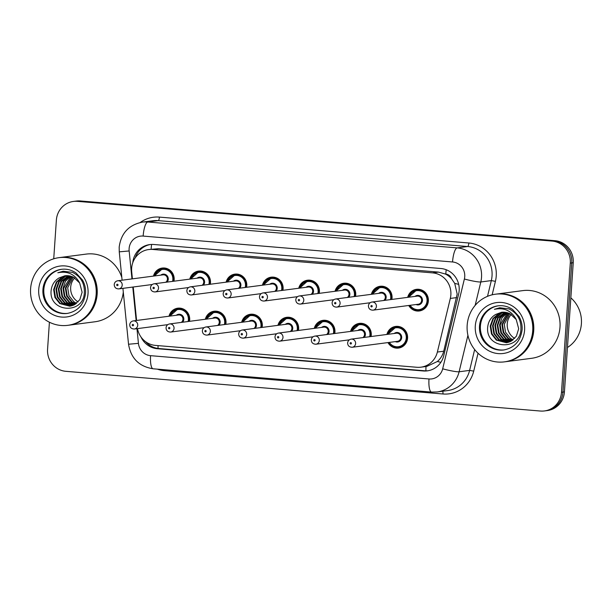 <?xml version="1.0" encoding="UTF-8"?>
<svg xmlns="http://www.w3.org/2000/svg" width="612" height="612" viewBox="0 0 612 612"><rect width="100%" height="100%" fill="white"/><g stroke="black" fill="none" stroke-linecap="round" stroke-linejoin="round"><path stroke-width="0.92" d="M350.584 331.421A10.917 10.503 82.5 0 1 359.351 323.381A10.917 10.503 82.5 0 1 371.262 335.093A10.917 10.503 82.5 0 1 371.071 336.531M314.27 328.376A10.917 10.503 82.5 0 1 323.037 320.344A10.917 10.503 82.5 0 1 334.948 332.048A10.917 10.503 82.5 0 1 334.756 333.494M277.955 325.339A10.917 10.503 82.5 0 1 286.722 317.307A10.917 10.503 82.5 0 1 298.633 329.011A10.917 10.503 82.5 0 1 298.442 330.449M241.641 322.302A10.917 10.503 82.5 0 1 250.407 314.27A10.917 10.503 82.5 0 1 262.318 325.974A10.917 10.503 82.5 0 1 262.12 327.412M205.326 319.265A10.917 10.503 82.5 0 1 214.093 311.225A10.917 10.503 82.5 0 1 226.004 322.937A10.917 10.503 82.5 0 1 225.805 324.375M169.004 316.22A10.917 10.503 82.5 0 1 177.778 308.188A10.917 10.503 82.5 0 1 189.682 319.892A10.917 10.503 82.5 0 1 189.49 321.338M386.899 334.458A10.917 10.503 82.5 0 1 395.666 326.425A10.917 10.503 82.5 0 1 407.577 338.13A10.917 10.503 82.5 0 1 398.504 348.075A10.917 10.503 82.5 0 1 387.962 342.575M371.369 294.318A10.917 10.503 82.5 0 1 380.144 286.286A10.917 10.503 82.5 0 1 392.047 297.99A10.917 10.503 82.5 0 1 391.856 299.436M335.055 291.281A10.917 10.503 82.5 0 1 343.829 283.249A10.917 10.503 82.5 0 1 355.733 294.953A10.917 10.503 82.5 0 1 355.541 296.399M298.74 288.244A10.917 10.503 82.5 0 1 307.515 280.212A10.917 10.503 82.5 0 1 319.418 291.916A10.917 10.503 82.5 0 1 319.227 293.355M262.426 285.207A10.917 10.503 82.5 0 1 271.2 277.175A10.917 10.503 82.5 0 1 283.104 288.879A10.917 10.503 82.5 0 1 282.912 290.317M226.111 282.163A10.917 10.503 82.5 0 1 234.886 274.13A10.917 10.503 82.5 0 1 246.789 285.835A10.917 10.503 82.5 0 1 246.598 287.28M189.797 279.126A10.917 10.503 82.5 0 1 198.571 271.093A10.917 10.503 82.5 0 1 210.474 282.798A10.917 10.503 82.5 0 1 210.283 284.243M153.482 276.089A10.917 10.503 82.5 0 1 162.256 268.056A10.917 10.503 82.5 0 1 174.16 279.76A10.917 10.503 82.5 0 1 173.969 281.199M407.691 297.363A10.917 10.503 82.5 0 1 416.458 289.331A10.917 10.503 82.5 0 1 428.369 301.035A10.917 10.503 82.5 0 1 419.297 310.98A10.917 10.503 82.5 0 1 408.755 305.48M137.478 328.613A20.471 19.699 -97.5 0 0 155.463 345.405L416.849 367.276A20.471 19.699 -97.5 0 0 420.895 367.185L426.801 366.412L437.404 361.493C440.571 358.701 442.675 355.274 443.723 351.212L457.179 294.089L454.724 283.387L451.541 278.735A6.824 6.564 -97.5 0 0 445.788 274.084A20.471 5.454 -85.2 0 1 446.209 269.739M420.895 367.185A20.471 19.699 -97.5 0 0 437.366 352.045L450.317 298.434A20.471 19.699 -97.5 0 0 450.86 294.915A20.471 19.699 -97.5 0 0 432.585 272.875L152.702 249.451A20.471 19.699 -97.5 0 0 148.655 249.551A20.471 19.699 -97.5 0 0 131.702 271.766L132.414 278.85M445.788 274.084L445.444 274.054A20.471 19.699 82.5 0 1 451.541 278.735M445.444 274.054L438.49 272.103L158.607 248.679L148.655 249.551M133.232 286.997L136.591 320.466M53.734 258.8L56.373 220.106A20.471 19.699 82.5 0 1 73.379 201.447L74.855 201.256A20.471 19.699 82.5 0 1 78.902 201.164L553.493 240.876A20.471 19.699 82.5 0 1 571.761 262.915L562.956 392.085A20.471 19.699 82.5 0 1 545.95 410.744A20.471 19.699 82.5 0 0 562.956 392.085L571.761 262.915A20.471 19.699 82.5 0 0 553.493 240.876L78.902 201.164A20.471 19.699 82.5 0 0 74.855 201.256L76.324 201.065A20.471 19.699 82.5 0 1 80.379 200.965L554.962 240.684A20.471 19.699 82.5 0 1 573.237 262.724L564.432 391.894A20.471 19.699 82.5 0 1 547.426 410.553L544.481 410.935A20.471 19.699 82.5 0 1 540.427 411.034L65.844 371.316A20.471 19.699 82.5 0 1 47.568 349.276L49.411 322.226M141.012 337.028A20.471 19.699 -97.5 0 0 157.376 348.718L423.213 370.964A20.471 19.699 -97.5 0 0 427.268 370.872A20.471 19.699 -97.5 0 0 443.731 355.733L458.633 294.074A20.471 19.699 -97.5 0 0 459.168 290.562A20.471 19.699 -97.5 0 0 440.892 268.515L153.788 244.494A20.471 19.699 -97.5 0 0 149.741 244.586A20.471 19.699 -97.5 0 0 132.781 262.678M73.379 201.447A20.471 19.699 82.5 0 1 77.426 201.356L552.016 241.067A20.471 19.699 82.5 0 1 570.292 263.114L561.487 392.284A20.471 19.699 82.5 0 1 544.481 410.935M135.229 257.843A20.471 19.699 82.5 0 1 150.475 244.502M428.002 370.757A20.471 19.699 82.5 0 1 424.69 370.773L158.852 348.526A20.471 19.699 82.5 0 1 145.641 341.726M514.684 338.444A15.43 14.849 82.5 0 1 507.233 323.893A15.43 14.849 82.5 0 1 511.28 314.415M570.843 297.853A30.715 29.552 82.5 0 1 581.4 323.694A30.715 29.552 82.5 0 1 567.462 347.486M496.431 294.081A34.127 32.834 82.5 0 1 496.523 294.066A34.127 32.834 82.5 0 1 533.733 330.641A34.127 32.834 82.5 0 1 505.39 361.738A34.127 32.834 82.5 0 1 505.298 361.746M496.523 294.066L522.778 290.623A34.127 32.834 82.5 0 1 559.988 327.206A34.127 32.834 82.5 0 1 531.644 358.295L505.39 361.738M495.506 294.196L496.34 294.089A34.127 32.834 82.5 0 1 533.549 330.671A34.127 32.834 82.5 0 1 505.206 361.761L504.38 361.868A34.127 32.834 82.5 0 1 467.17 325.293A34.127 32.834 82.5 0 1 495.506 294.196A34.127 32.834 82.5 0 1 532.715 330.778A34.127 32.834 82.5 0 1 504.38 361.868M504.212 349.911A22.254 21.412 82.5 0 1 480.412 326.005A22.254 21.412 82.5 0 1 498.436 305.793M506.667 342.712L496.913 340.027L492.063 333.923L490.801 326.051L493.502 318.508L499.507 313.306L502.857 312.143M516.222 319.51L509.934 313.658L501.626 312.25L495.644 314.469C491.207 317.131 488.598 321.063 487.795 326.272C484.398 349.138 520.246 351.617 520.911 329.202C521.279 319.801 517.301 313.03 508.993 308.892L499.744 307.767L494.389 309.312C504.234 307.339 511.517 310.735 516.222 319.51L518.685 328.759L516.367 336.256L510.752 341.397L506.376 342.751L496.324 340.104L491.482 333.999L490.212 326.127L492.92 318.584L498.918 313.382L502.567 312.158M507.822 342.483L499.254 339.721L494.404 333.617L493.142 325.745L495.842 318.202L501.848 313L504.036 312.143M507.539 342.544L498.665 339.798L493.823 333.693L492.553 325.821L495.261 318.278L501.259 313.076L503.737 312.135M508.97 342.146L501.595 339.415L496.745 333.31L495.483 325.439L498.183 317.896L505.221 312.242M508.687 342.238L501.006 339.492L496.164 333.387L494.894 325.515L497.602 317.972L504.923 312.204M510.11 341.703L503.928 339.109L499.086 333.005L497.816 325.133L500.494 317.636L506.43 312.441M509.827 341.825L503.347 339.186L498.505 333.081L497.235 325.209L499.935 317.666L506.124 312.38M511.227 341.152L506.269 338.803L501.427 332.698L500.157 324.827L507.646 312.747M510.951 341.297L505.688 338.88L500.838 332.775L499.576 324.903L501.962 317.835L507.34 312.663M512.328 340.471L508.61 338.497L503.768 332.392L502.498 324.513L508.87 313.183M512.053 340.655L508.029 338.574L503.179 332.469L501.917 324.589L508.564 313.061M513.139 339.867L510.37 338.268L505.52 332.163L504.257 324.284L509.804 313.596M494.389 309.312L499.721 307.775M78.114 301.915A15.43 14.849 82.5 0 1 70.671 287.365A15.43 14.849 82.5 0 1 74.71 277.879M59.861 257.545A34.127 32.834 82.5 0 1 59.953 257.53A34.127 32.834 82.5 0 1 97.163 294.112A34.127 32.834 82.5 0 1 68.819 325.202A34.127 32.834 82.5 0 1 68.728 325.217M59.953 257.53L86.208 254.095A34.127 32.834 82.5 0 1 121.834 277.527M58.943 257.667L59.769 257.553A34.127 32.834 82.5 0 1 96.979 294.135A34.127 32.834 82.5 0 1 68.636 325.224L67.81 325.332A34.127 32.834 82.5 0 1 30.6 288.757A34.127 32.834 82.5 0 1 58.943 257.667A34.127 32.834 82.5 0 1 96.153 294.242A34.127 32.834 82.5 0 1 67.81 325.332M67.649 313.375A22.254 21.412 82.5 0 1 43.842 289.468A22.254 21.412 82.5 0 1 61.866 269.257M70.097 306.176L60.343 303.498L55.501 297.394L54.231 289.514L56.939 281.971L62.937 276.777L66.295 275.614M79.659 282.981L73.364 277.121L65.056 275.721L59.073 277.932C54.644 280.594 52.028 284.534 51.232 289.736C47.835 312.61 83.676 315.081 84.341 292.674C84.708 283.264 80.738 276.494 72.423 272.355L63.181 271.231L57.819 272.776C67.672 270.802 74.947 274.207 79.659 282.981L82.115 292.23L79.797 299.719L74.19 304.868L69.806 306.214L59.762 303.575L54.912 297.47L53.649 289.591L56.35 282.048L62.355 276.853L65.997 275.63M71.26 305.946L62.684 303.192L57.842 297.088L56.572 289.208L59.28 281.665L65.277 276.471L67.465 275.607M70.969 306.015L62.095 303.269L57.253 297.164L55.99 289.285L58.691 281.742L64.696 276.548L67.175 275.599M72.407 305.61L65.025 302.886L60.175 296.782L58.913 288.902L61.613 281.359L68.659 275.706M72.117 305.709L64.436 302.963L59.594 296.858L58.324 288.979L61.032 281.436L68.36 275.675M73.539 305.174L67.366 302.58L62.516 296.476L61.254 288.596L63.923 281.099L69.86 275.905M73.256 305.289L66.777 302.657L61.934 296.552L60.664 288.673L63.373 281.13L69.554 275.844M74.656 304.615L69.707 302.267L64.857 296.162L63.594 288.29L71.076 276.211M74.381 304.768L69.118 302.343L64.275 296.239L63.005 288.367L65.392 281.306L70.77 276.127M75.758 303.935L72.04 301.961L67.198 295.856L65.935 287.984L72.308 276.647M75.49 304.118L71.459 302.037L66.616 295.933L65.346 288.061L71.994 276.525M76.576 303.338L73.8 301.731L68.957 295.627L67.687 287.755L73.241 277.06M123.295 292.069A34.127 32.834 82.5 0 1 95.082 321.759L68.819 325.202M57.819 272.776L63.158 271.238M456.674 297.6L450.317 298.434M425.906 370.834A20.471 5.454 -85.2 0 1 426.013 366.512M437.404 361.493A20.471 2.073 13.6 0 0 440.869 362.312M158.034 348.442A20.471 5.454 -85.2 0 1 158.072 345.627M454.724 283.387A20.471 2.073 13.6 0 0 458.679 284.343M151.11 249.222A20.471 5.454 -85.2 0 1 151.608 244.433M438.49 272.103L432.585 272.875M443.723 351.212L437.366 352.045M158.607 248.679L152.702 249.451M80.379 200.965L77.426 201.356M554.962 240.684L552.016 241.067M573.237 262.724L570.292 263.114M564.432 391.894L561.487 392.284M136.958 328.682L138.434 343.355A13.648 13.135 -97.5 0 0 150.575 355.671L428.997 378.973A13.648 13.135 -97.5 0 0 442.675 368.814L464.378 279.011A13.648 13.135 -97.5 0 0 464.738 276.67A13.648 13.135 -97.5 0 0 452.551 261.974L143.154 236.079A13.648 13.135 -97.5 0 0 129.117 248.579A13.648 13.135 -97.5 0 0 129.155 250.958L131.963 278.911M143.154 236.079A13.648 3.641 94.8 0 1 147.767 222.003L457.164 247.891A27.303 26.27 82.5 0 1 481.529 277.282A27.303 26.27 82.5 0 1 480.81 281.971L491.314 280.594A27.303 26.27 -97.5 0 0 492.033 275.905A27.303 26.27 -97.5 0 0 467.667 246.514L158.263 220.626A27.303 26.27 -97.5 0 0 152.862 220.748L142.367 222.125A27.303 26.27 82.5 0 1 147.767 222.003L158.263 220.626A3.412 0.91 -85.2 0 0 159.418 217.107L468.823 242.995A3.412 0.91 -85.2 0 1 467.667 246.514L457.164 247.891A13.648 3.641 94.8 0 0 452.551 261.974M142.367 222.125C128.765 224.91 121.038 233.256 119.179 247.172L119.256 251.838L129.155 250.958M468.823 242.995A30.715 29.552 82.5 0 1 496.233 276.058A30.715 29.552 82.5 0 1 495.422 281.336L492.163 294.823M478.048 353.231L473.719 371.14A30.715 29.552 82.5 0 1 442.95 393.983L164.529 370.688A30.715 29.552 82.5 0 1 157.345 369.143M140.209 222.5A30.715 29.552 82.5 0 1 159.418 217.107M467.92 335.33L459.115 371.775L469.611 370.398L474.652 349.544M442.675 368.814A13.648 1.377 13.6 0 0 459.115 371.775A27.303 26.27 82.5 0 1 437.159 391.955L447.663 390.578A27.303 26.27 -97.5 0 0 469.611 370.398L473.719 371.14M464.378 279.011A13.648 1.377 13.6 0 0 480.81 281.971L475.149 305.403M487.504 296.338L491.314 280.594L495.422 281.336M132.781 287.059L136.139 320.527M164.552 369.747A3.412 0.91 -85.2 0 1 164.529 370.688M442.736 391.229A3.412 0.91 -85.2 0 1 442.95 393.983M122.92 288.351L128.535 344.235L138.434 343.355M150.575 355.671A13.648 3.641 94.8 0 0 153.122 368.791L431.544 392.085L437.159 391.955M428.997 378.973A13.648 3.641 94.8 0 0 431.544 392.085M424.69 370.773L423.213 370.964M158.852 348.526L157.376 348.718M408.579 297.241A10.236 9.853 82.5 0 1 416.734 289.981A10.236 9.853 82.5 0 1 427.895 300.951A10.236 9.853 82.5 0 1 419.396 310.284A10.236 9.853 82.5 0 1 409.642 305.365M410.17 305.296A9.555 9.195 -97.5 0 0 427.054 300.92A9.555 9.195 -97.5 0 0 409.107 297.172M414.997 296.399A4.774 4.598 82.5 0 1 422.464 300.538A4.774 4.598 82.5 0 1 416.061 304.524M373.014 310.162L418.226 304.24A4.093 3.94 -97.5 0 0 421.63 300.507A4.093 3.94 -97.5 0 0 417.162 296.116L371.943 302.045A4.093 3.94 82.5 0 1 376.411 306.436A4.093 3.94 82.5 0 1 373.014 310.162C370.092 310.123 368.562 308.678 368.416 305.816C368.73 303.69 369.908 302.435 371.943 302.045M370.903 306.168A0.681 0.658 -97.5 0 0 371.507 306.903A0.681 0.658 -97.5 0 0 372.211 306.283A0.681 0.658 -97.5 0 0 371.606 305.549A0.681 0.658 -97.5 0 0 370.903 306.168M399.384 326.624L395.941 327.076L387.763 334.343A10.236 9.853 82.5 0 1 395.941 327.076A10.236 9.853 82.5 0 1 407.102 338.046A10.236 9.853 82.5 0 1 398.603 347.379A10.236 9.853 82.5 0 1 388.85 342.46M389.385 342.391A9.555 9.195 -97.5 0 0 406.269 338.015A9.555 9.195 -97.5 0 0 388.322 334.267M394.204 333.502A4.774 4.598 82.5 0 1 401.679 337.633A4.774 4.598 82.5 0 1 395.276 341.618M397.433 341.335A4.093 3.94 -97.5 0 0 400.837 337.602A4.093 3.94 -97.5 0 0 396.369 333.211L351.158 339.14A4.093 3.94 82.5 0 1 355.618 343.531A4.093 3.94 82.5 0 1 352.221 347.264L397.433 341.335M351.426 343.378A0.681 0.658 -97.5 0 0 350.814 342.643A0.681 0.658 -97.5 0 0 350.11 343.263A0.681 0.658 -97.5 0 0 350.722 343.998A0.681 0.658 -97.5 0 0 351.426 343.378M383.862 286.493L380.419 286.944L372.241 294.211A10.236 9.853 82.5 0 1 380.419 286.944A10.236 9.853 82.5 0 1 391.581 297.914A10.236 9.853 82.5 0 1 391.351 299.505M390.464 299.62A9.555 9.195 -97.5 0 0 383.296 287.755A9.555 9.195 -97.5 0 0 372.792 294.135M378.683 293.362A4.774 4.598 82.5 0 1 384.994 300.331M383.647 300.507A4.093 3.94 -97.5 0 0 380.848 293.079L335.628 299.008A4.093 3.94 82.5 0 1 340.096 303.391A4.093 3.94 82.5 0 1 336.692 307.125C333.777 307.086 332.247 305.64 332.102 302.779C332.415 300.653 333.594 299.398 335.628 299.008M334.588 303.131A0.681 0.658 -97.5 0 0 335.192 303.866A0.681 0.658 -97.5 0 0 335.896 303.238A0.681 0.658 -97.5 0 0 335.292 302.504A0.681 0.658 -97.5 0 0 334.588 303.131M335.95 291.167A10.236 9.853 82.5 0 1 344.105 283.899A10.236 9.853 82.5 0 1 355.266 294.877A10.236 9.853 82.5 0 1 355.037 296.46M354.149 296.575A9.555 9.195 -97.5 0 0 346.973 284.718A9.555 9.195 -97.5 0 0 336.478 291.098M342.368 290.325A4.774 4.598 82.5 0 1 348.679 297.294M347.333 297.47A4.093 3.94 -97.5 0 0 344.533 290.042L299.314 295.963A4.093 3.94 82.5 0 1 303.782 300.354A4.093 3.94 82.5 0 1 300.377 304.087C297.463 304.049 295.933 302.596 295.787 299.742C296.101 297.616 297.279 296.353 299.314 295.963M298.274 300.094A0.681 0.658 -97.5 0 0 298.878 300.829A0.681 0.658 -97.5 0 0 299.582 300.201A0.681 0.658 -97.5 0 0 298.97 299.467A0.681 0.658 -97.5 0 0 298.274 300.094M299.635 288.13A10.236 9.853 82.5 0 1 307.79 280.862A10.236 9.853 82.5 0 1 318.951 291.84A10.236 9.853 82.5 0 1 318.722 293.423M317.835 293.538A9.555 9.195 -97.5 0 0 310.659 281.681A9.555 9.195 -97.5 0 0 300.163 288.061M306.054 287.288A4.774 4.598 82.5 0 1 312.357 294.257M311.018 294.433A4.093 3.94 -97.5 0 0 308.219 287.005L262.999 292.926A4.093 3.94 82.5 0 1 267.467 297.317A4.093 3.94 82.5 0 1 264.063 301.05C261.148 301.012 259.618 299.559 259.473 296.698C259.786 294.579 260.964 293.316 262.999 292.926M261.959 297.057A0.681 0.658 -97.5 0 0 262.563 297.792A0.681 0.658 -97.5 0 0 263.267 297.164A0.681 0.658 -97.5 0 0 262.655 296.43A0.681 0.658 -97.5 0 0 261.959 297.057M274.91 277.374L271.468 277.825L263.298 285.093A10.236 9.853 82.5 0 1 271.468 277.825A10.236 9.853 82.5 0 1 282.637 288.795A10.236 9.853 82.5 0 1 282.407 290.386M281.52 290.501A9.555 9.195 -97.5 0 0 274.344 278.636A9.555 9.195 -97.5 0 0 263.849 285.016M269.739 284.243A4.774 4.598 82.5 0 1 276.043 291.22M274.704 291.396A4.093 3.94 -97.5 0 0 271.904 283.96L226.685 289.889A4.093 3.94 82.5 0 1 231.152 294.28A4.093 3.94 82.5 0 1 227.748 298.006C224.833 297.968 223.303 296.522 223.158 293.661C223.472 291.534 224.65 290.279 226.685 289.889M225.644 294.012A0.681 0.658 -97.5 0 0 226.249 294.747A0.681 0.658 -97.5 0 0 226.953 294.127A0.681 0.658 -97.5 0 0 226.341 293.393A0.681 0.658 -97.5 0 0 225.644 294.012M351.472 331.299A10.236 9.853 82.5 0 1 359.627 324.039A10.236 9.853 82.5 0 1 370.788 335.009A10.236 9.853 82.5 0 1 370.558 336.6M369.679 336.715A9.555 9.195 -97.5 0 0 362.503 324.85A9.555 9.195 -97.5 0 0 352.007 331.23M357.89 330.457A4.774 4.598 82.5 0 1 364.201 337.434M362.855 337.61A4.093 3.94 -97.5 0 0 360.055 330.174L314.843 336.103A4.093 3.94 82.5 0 1 319.303 340.494A4.093 3.94 82.5 0 1 315.907 344.219L349.36 339.836M315.103 340.333A0.681 0.658 -97.5 0 0 314.499 339.599A0.681 0.658 -97.5 0 0 313.795 340.226A0.681 0.658 -97.5 0 0 314.407 340.961A0.681 0.658 -97.5 0 0 315.103 340.333M326.754 320.55L323.312 321.002L315.134 328.262A10.236 9.853 82.5 0 1 323.312 321.002A10.236 9.853 82.5 0 1 334.473 331.972A10.236 9.853 82.5 0 1 334.244 333.555M333.356 333.678A9.555 9.195 -97.5 0 0 326.188 321.813A9.555 9.195 -97.5 0 0 315.693 328.193M321.575 327.42A4.774 4.598 82.5 0 1 327.887 334.389M326.54 334.565A4.093 3.94 -97.5 0 0 323.74 327.137L278.529 333.066A4.093 3.94 82.5 0 1 282.989 337.449A4.093 3.94 82.5 0 1 279.592 341.182L313.046 336.799M278.789 337.296A0.681 0.658 -97.5 0 0 278.185 336.562A0.681 0.658 -97.5 0 0 277.481 337.189A0.681 0.658 -97.5 0 0 278.093 337.923A0.681 0.658 -97.5 0 0 278.789 337.296M278.843 325.224A10.236 9.853 82.5 0 1 286.997 317.957A10.236 9.853 82.5 0 1 298.159 328.935A10.236 9.853 82.5 0 1 297.929 330.518M297.042 330.633A9.555 9.195 -97.5 0 0 289.874 318.776A9.555 9.195 -97.5 0 0 279.37 325.156M285.261 324.383A4.774 4.598 82.5 0 1 291.572 331.352M290.226 331.528A4.093 3.94 -97.5 0 0 287.426 324.1L242.214 330.021A4.093 3.94 82.5 0 1 246.674 334.412A4.093 3.94 82.5 0 1 243.278 338.145L276.731 333.762M242.474 334.259A0.681 0.658 -97.5 0 0 241.87 333.525A0.681 0.658 -97.5 0 0 241.166 334.152A0.681 0.658 -97.5 0 0 241.778 334.886A0.681 0.658 -97.5 0 0 242.474 334.259M479.494 326.127A22.254 21.412 82.5 0 1 497.969 305.847C503.225 305.212 508.105 306.428 512.596 309.496L519.06 316.58C521.378 320.65 522.396 325.033 522.112 329.746C520.529 341.129 514.409 347.876 503.752 349.98A22.254 21.412 82.5 0 1 479.494 326.127M475.294 325.974A25.666 24.694 82.5 0 1 501.687 302.466A25.666 24.694 82.5 0 1 524.591 330.098A25.666 24.694 82.5 0 1 498.199 353.598A25.666 24.694 82.5 0 1 475.294 325.974M42.924 289.591A22.254 21.412 82.5 0 1 61.407 269.318C66.662 268.683 71.535 269.9 76.033 272.967L82.498 280.044C84.816 284.113 85.833 288.504 85.542 293.209C83.959 304.592 77.846 311.34 67.19 313.443A22.254 21.412 82.5 0 1 42.924 289.591M38.724 289.438A25.666 24.694 82.5 0 1 65.117 265.937A25.666 24.694 82.5 0 1 88.029 293.561A25.666 24.694 82.5 0 1 61.636 317.07A25.666 24.694 82.5 0 1 38.724 289.438M227.006 282.048A10.236 9.853 82.5 0 1 235.153 274.788A10.236 9.853 82.5 0 1 246.322 285.758A10.236 9.853 82.5 0 1 246.085 287.349M245.205 287.464A9.555 9.195 -97.5 0 0 238.03 275.599A9.555 9.195 -97.5 0 0 227.534 281.979M233.424 281.206A4.774 4.598 82.5 0 1 239.728 288.175M238.389 288.351A4.093 3.94 -97.5 0 0 235.589 280.923L190.37 286.852A4.093 3.94 82.5 0 1 194.838 291.236A4.093 3.94 82.5 0 1 191.434 294.969C188.519 294.93 186.989 293.485 186.844 290.623C187.157 288.497 188.328 287.242 190.37 286.852M189.322 290.975A0.681 0.658 -97.5 0 0 189.934 291.71A0.681 0.658 -97.5 0 0 190.638 291.082A0.681 0.658 -97.5 0 0 190.026 290.348A0.681 0.658 -97.5 0 0 189.322 290.975M202.281 271.292L198.839 271.743L190.661 279.011A10.236 9.853 82.5 0 1 198.839 271.743A10.236 9.853 82.5 0 1 210.008 282.721A10.236 9.853 82.5 0 1 209.771 284.305M208.891 284.419A9.555 9.195 -97.5 0 0 201.715 272.562A9.555 9.195 -97.5 0 0 191.219 278.942M197.11 278.169A4.774 4.598 82.5 0 1 203.413 285.138M202.067 285.314A4.093 3.94 -97.5 0 0 199.267 277.886L154.056 283.807A4.093 3.94 82.5 0 1 158.523 288.198A4.093 3.94 82.5 0 1 155.119 291.932C152.204 291.893 150.674 290.44 150.529 287.586C150.843 285.46 152.013 284.197 154.056 283.807M153.008 287.938A0.681 0.658 -97.5 0 0 153.62 288.673A0.681 0.658 -97.5 0 0 154.323 288.045A0.681 0.658 -97.5 0 0 153.711 287.311A0.681 0.658 -97.5 0 0 153.008 287.938M154.369 275.974A10.236 9.853 82.5 0 1 162.524 268.706A10.236 9.853 82.5 0 1 173.686 279.684A10.236 9.853 82.5 0 1 173.456 281.268M172.576 281.382A9.555 9.195 -97.5 0 0 165.401 269.525A9.555 9.195 -97.5 0 0 154.905 275.897M160.795 275.132A4.774 4.598 82.5 0 1 167.099 282.101M165.753 282.277A4.093 3.94 -97.5 0 0 162.953 274.849L117.741 280.77A4.093 3.94 82.5 0 1 122.209 285.161A4.093 3.94 82.5 0 1 118.805 288.895C115.89 288.856 114.36 287.403 114.215 284.542C114.528 282.423 115.699 281.16 117.741 280.77M116.693 284.894A0.681 0.658 -97.5 0 0 117.305 285.636A0.681 0.658 -97.5 0 0 118.009 285.008A0.681 0.658 -97.5 0 0 117.397 284.274A0.681 0.658 -97.5 0 0 116.693 284.894M242.528 322.18A10.236 9.853 82.5 0 1 250.683 314.92A10.236 9.853 82.5 0 1 261.844 325.89A10.236 9.853 82.5 0 1 261.615 327.481M260.727 327.596A9.555 9.195 -97.5 0 0 253.559 315.731A9.555 9.195 -97.5 0 0 243.056 322.111M248.946 321.346A4.774 4.598 82.5 0 1 255.258 328.315M253.911 328.491A4.093 3.94 -97.5 0 0 251.111 321.055L205.892 326.984A4.093 3.94 82.5 0 1 210.36 331.375A4.093 3.94 82.5 0 1 206.963 335.108L240.417 330.717M206.16 331.222A0.681 0.658 -97.5 0 0 205.555 330.488A0.681 0.658 -97.5 0 0 204.852 331.107A0.681 0.658 -97.5 0 0 205.464 331.842A0.681 0.658 -97.5 0 0 206.16 331.222M217.811 311.432L214.368 311.883L206.19 319.15A10.236 9.853 82.5 0 1 214.368 311.883A10.236 9.853 82.5 0 1 225.53 322.853A10.236 9.853 82.5 0 1 225.3 324.444M224.413 324.559A9.555 9.195 -97.5 0 0 217.245 312.694A9.555 9.195 -97.5 0 0 206.741 319.074M212.632 318.301A4.774 4.598 82.5 0 1 218.943 325.278M217.597 325.454A4.093 3.94 -97.5 0 0 214.797 318.018L169.578 323.947A4.093 3.94 82.5 0 1 174.045 328.338A4.093 3.94 82.5 0 1 170.641 332.064L204.102 327.68M169.845 328.177A0.681 0.658 -97.5 0 0 169.241 327.443A0.681 0.658 -97.5 0 0 168.537 328.07A0.681 0.658 -97.5 0 0 169.142 328.805A0.681 0.658 -97.5 0 0 169.845 328.177M169.899 316.106A10.236 9.853 82.5 0 1 178.054 308.846A10.236 9.853 82.5 0 1 189.215 319.816A10.236 9.853 82.5 0 1 188.986 321.399M188.098 321.522A9.555 9.195 -97.5 0 0 180.923 309.657A9.555 9.195 -97.5 0 0 170.427 316.037M176.317 315.264A4.774 4.598 82.5 0 1 182.628 322.233M181.282 322.409A4.093 3.94 -97.5 0 0 178.482 314.981L133.263 320.91A4.093 3.94 82.5 0 1 137.731 325.293A4.093 3.94 82.5 0 1 134.326 329.026L167.787 324.643M133.531 325.14A0.681 0.658 -97.5 0 0 132.926 324.406A0.681 0.658 -97.5 0 0 132.223 325.033A0.681 0.658 -97.5 0 0 132.827 325.768A0.681 0.658 -97.5 0 0 133.531 325.14M128.535 344.235C130.93 358.372 139.123 366.557 153.122 368.791M119.256 251.838L122.102 280.197M422.831 309.833L419.396 310.284L412.572 308.586L409.619 305.365M408.556 297.248L416.734 289.981L420.176 289.53M351.158 339.14C349.115 339.53 347.937 340.785 347.631 342.911C347.7 345.696 349.23 347.149 352.221 347.264M388.827 342.46L391.818 345.703L398.603 347.379L402.046 346.928M336.692 307.125L370.153 302.741M300.377 304.087L333.838 299.704M335.927 291.167L344.105 283.899L347.54 283.448M264.063 301.05L297.524 296.667M299.612 288.13L307.79 280.862L311.225 280.411M227.748 298.006L261.209 293.622M363.069 323.587L359.627 324.039L351.449 331.306M314.843 336.103C312.801 336.493 311.623 337.748 311.317 339.874C311.378 342.659 312.916 344.105 315.907 344.219M278.529 333.066C276.486 333.456 275.308 334.71 274.995 336.837C275.063 339.622 276.593 341.068 279.592 341.182M290.44 317.506L286.997 317.957L278.82 325.224M242.214 330.021C240.172 330.411 238.994 331.673 238.68 333.8C238.749 336.585 240.279 338.031 243.278 338.145M191.434 294.969L224.895 290.585M226.983 282.055L235.153 274.788L238.596 274.337M155.119 291.932L188.572 287.548M118.805 288.895L152.258 284.503M154.346 275.974L162.524 268.706L165.967 268.255M254.125 314.469L250.683 314.92L242.505 322.187M205.892 326.984C203.857 327.374 202.679 328.629 202.365 330.755C202.434 333.54 203.964 334.993 206.963 335.108M169.578 323.947C167.543 324.337 166.365 325.592 166.051 327.718C166.12 330.503 167.65 331.949 170.641 332.064M181.489 308.394L178.054 308.846L169.876 316.106M133.263 320.91C131.228 321.3 130.05 322.555 129.736 324.681C129.805 327.466 131.335 328.912 134.326 329.026"/></g></svg>
